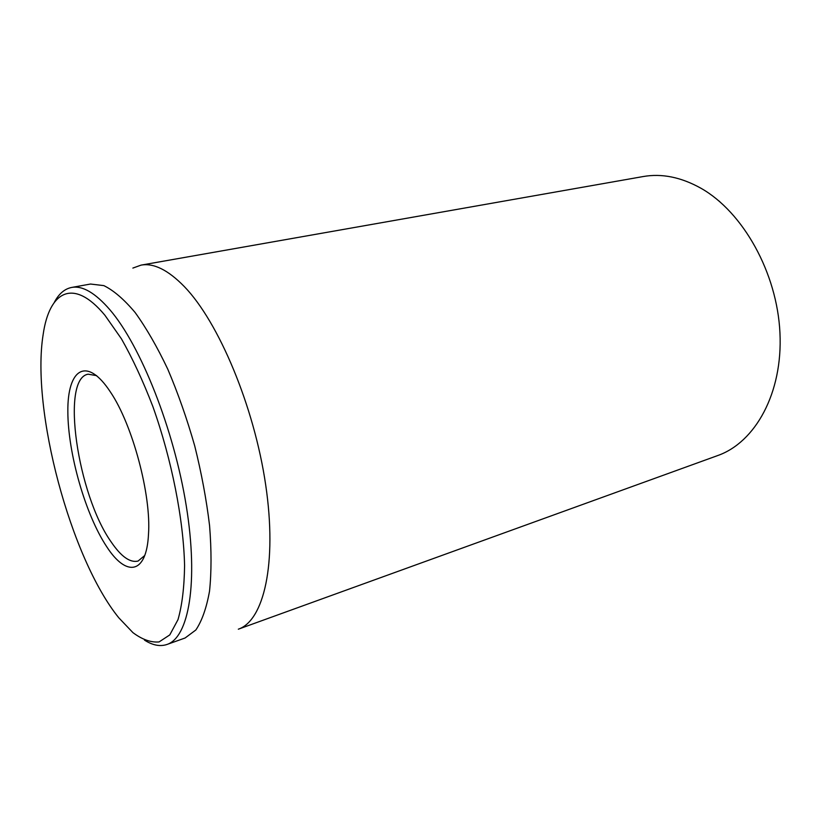 <?xml version="1.0" encoding="UTF-8"?>
<svg xmlns="http://www.w3.org/2000/svg" width="821" height="821" viewBox="0 0 821 821"><rect width="100%" height="100%" fill="white"/><g stroke="black" fill="none" stroke-linecap="round" stroke-linejoin="round"><path stroke-width="1.23" d="M719.781 201.679L718.539 200.652M700.96 188.255C681.091 177.162 661.808 173.262 643.13 176.556L141.058 265.121C153.66 262.833 168.059 269.955 184.263 286.519C218.602 321.863 254.233 406.446 265.706 485.047C277.334 563.76 263.757 620.768 238.316 629.194L717.667 455.573C755.248 442.416 782.906 393.136 779.95 332.885C777.138 272.695 742.984 211.992 700.96 188.255M144.732 555.509L138.051 561.061C130.067 562.96 121.098 556.576 111.143 541.911C77.749 495.001 60.323 378.717 88.124 374.181L96.683 375.659M106.751 546.765C126.218 577.009 146.518 574.71 148.488 534.368C151.372 495.094 132.571 424.714 110.486 392.11C86.667 355.647 67.435 368.896 67.845 411.352C67.876 453.336 85.446 514.746 106.751 546.765M104.924 315.274L121.436 338.837C132.54 358.397 143.028 380.985 152.901 406.631C171.753 459.637 183.545 519.56 184.581 565.7C184.263 587.467 182.067 605.457 177.993 619.65L169.773 634.92L159.079 641.93C150.951 642.658 142.238 639.559 132.94 632.642L118.809 617.813C70.647 558.506 30.982 410.007 43.144 334.588C49.281 291.168 73.356 277.262 104.924 315.274M144.475 640.113C152.624 645.316 160.136 646.774 166.991 644.464C188.727 637.476 198.682 582.694 186.254 505.818C173.939 429.065 140.617 345.456 109.901 309.774C95.236 292.861 82.48 285.431 71.622 287.453C64.531 288.879 58.743 293.877 54.268 302.456M166.991 644.464L185.094 637.999L195.839 629.994C201.956 620.922 206.523 607.94 209.54 591.079C211.5 572.124 211.52 550.316 209.581 525.656C206.482 499.835 201.525 473.224 194.7 445.824C186.942 418.659 177.972 393.126 167.782 369.193C157.17 346.852 146.282 327.959 135.126 312.514C124.094 299.398 113.667 290.429 103.836 285.616L90.536 284.035L71.622 287.453M132.869 268.077L141.058 265.121"/></g></svg>
